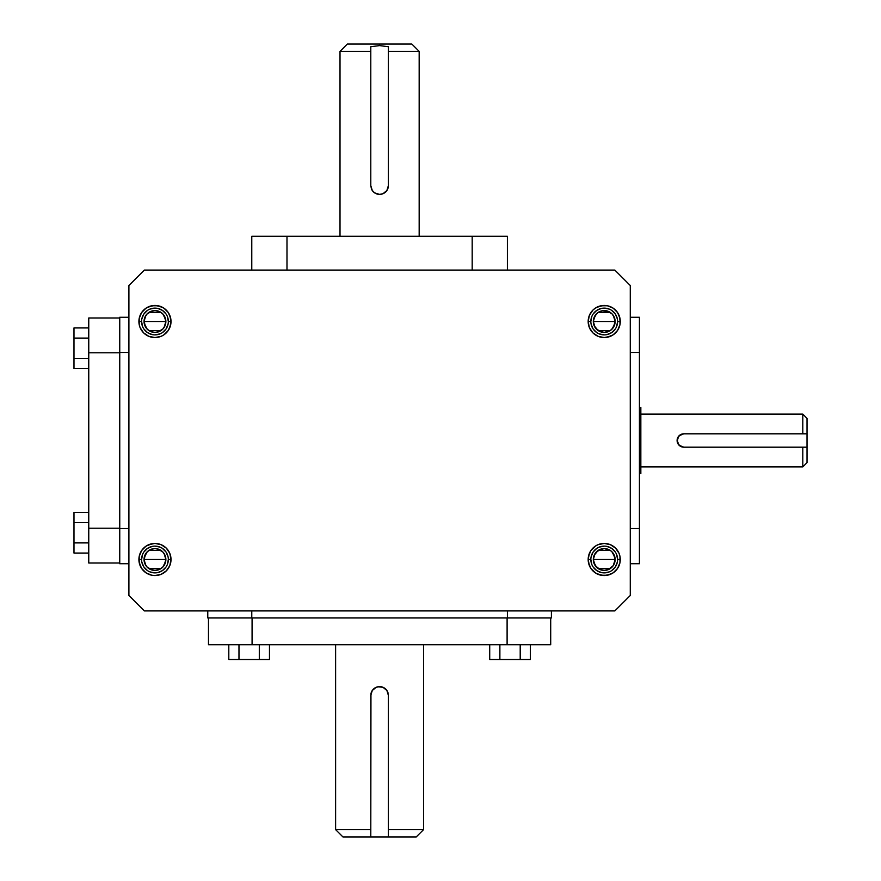 <?xml version="1.0" encoding="UTF-8"?>
<svg xmlns="http://www.w3.org/2000/svg" width="881" height="881" viewBox="0 0 881 881"><rect width="100%" height="100%" fill="white"/><g stroke="black" fill="none" stroke-linecap="round" stroke-linejoin="round"><path stroke-width="1.32" d="M419.169 51.373L419.169 236.284L419.169 51.373L411.845 44.05L379.59 44.05L379.59 45.603L388.389 46.726L388.389 51.373L419.169 51.373L388.389 51.373L388.389 185.594L387.717 188.963L385.812 191.816L382.971 193.721L379.601 194.393L376.22 193.721L373.368 191.816L371.463 188.963L370.791 185.594L370.791 51.373L340.011 51.373L340.011 236.284L340.011 51.373L370.791 51.373L370.791 46.726L379.59 45.603L388.389 46.726L388.389 185.594L386.902 190.483A8.799 8.799 0 0 0 388.389 185.594L386.913 190.483L382.971 193.721A8.799 8.799 0 0 0 385.812 191.816L386.913 190.483A8.799 8.799 0 0 1 385.812 191.805M802.8 414.125L807.018 418.354L802.8 414.125L802.8 433.815L807.018 433.815L807.018 418.354L807.018 447.185L683.788 447.185L679.064 445.235L677.236 441.81L678.227 436.778L681.222 434.322L683.788 433.815L802.8 433.815L802.8 414.125L640.839 414.125L802.8 414.125M807.018 433.815L802.8 433.815L807.018 433.815L807.018 447.185L802.8 447.185L807.018 447.185L807.018 462.646L802.8 466.875L640.839 466.875L802.8 466.875L802.8 447.185L683.788 447.185L679.064 445.235L677.104 440.434M640.839 473.593L639.43 473.593L640.839 473.593L640.839 407.407L639.43 407.407L640.839 407.407L640.839 473.593M415.975 836.95L370.791 836.95L370.791 829.627L335.617 829.627L335.617 644.716L335.617 829.627L370.791 829.627L370.791 695.406L371.463 692.037L373.368 689.184L376.209 687.279L379.579 686.607L382.96 687.279L385.812 689.184L387.717 692.037L388.389 695.406L388.389 836.95L416.239 836.95L423.563 829.627L388.389 829.627L423.563 829.627L423.563 644.716L423.563 829.627M595.082 327.468L593.309 321.499L615.136 321.499L613.352 327.468M613.231 327.655L612.042 329.109M611.832 329.318L610.357 330.529M610.28 330.573L613.297 327.556L615.136 321.499A10.913 10.913 0 0 1 604.223 332.412A10.913 10.913 0 0 1 593.309 321.499L594.135 325.673L598.155 330.573L604.223 332.412L610.28 330.573L598.21 330.606M598.1 330.529L596.602 329.318M596.393 329.109L595.215 327.655M619.971 324.626L620.279 321.499L617.603 321.499A13.38 13.38 0 0 1 604.223 334.879A13.38 13.38 0 0 1 590.843 321.499A13.38 13.38 0 0 0 604.223 334.879A13.38 13.38 0 0 0 617.603 321.499L620.279 321.499A16.056 16.056 0 0 1 604.223 337.555A16.056 16.056 0 0 1 588.167 321.499L590.843 321.499L588.167 321.499L588.475 324.626L589.389 327.644L592.869 332.842L598.078 336.333L604.223 337.555L610.368 336.333L613.143 334.846L617.57 330.419L619.971 324.626L619.971 318.36L617.57 312.579L613.143 308.141L607.35 305.751L601.084 305.751L595.303 308.141L592.869 310.145L589.389 315.354L588.167 321.499L589.389 327.644M613.363 553.532L615.136 559.501L593.309 559.501L595.082 553.532M595.215 553.345L596.393 551.891M596.602 551.682L598.089 550.471M598.21 550.394L610.236 550.394L611.943 551.792L614.299 555.327L615.136 559.501L613.297 565.569L608.397 569.589L604.223 570.425L600.049 569.589L595.149 565.569L593.309 559.501A10.913 10.913 0 0 1 604.223 548.588A10.913 10.913 0 0 1 615.136 559.501A10.913 10.913 0 0 1 604.223 570.425A10.913 10.913 0 0 1 593.309 559.501L594.135 555.327L598.155 550.427L604.223 548.588L610.28 550.427M610.335 550.471L611.832 551.682M612.042 551.891L613.231 553.345M589.389 553.356L588.167 559.501L590.843 559.501A13.38 13.38 0 0 1 604.223 546.121A13.38 13.38 0 0 1 617.603 559.501A13.38 13.38 0 0 0 604.223 546.121A13.38 13.38 0 0 0 590.843 559.501L588.167 559.501A16.056 16.056 0 0 1 604.223 543.445A16.056 16.056 0 0 1 620.279 559.501L617.603 559.501L620.279 559.501L619.971 556.374L619.057 553.356L615.577 548.158L610.368 544.667L604.223 543.445L598.078 544.667L595.303 546.154L590.876 550.581L588.475 556.374L588.475 562.64L590.876 568.421L595.303 572.859L601.084 575.249L607.35 575.249L613.143 572.859L617.57 568.421L619.971 562.64L619.971 556.374M145.817 327.468L144.044 321.499L165.87 321.499L164.097 327.468M163.965 327.655L162.776 329.109M162.578 329.318L161.091 330.529M160.97 330.606L148.944 330.606M148.834 330.529L147.336 329.318M147.138 329.109L145.949 327.655M164.097 315.53L165.87 321.499A10.913 10.913 0 0 1 154.957 332.412A10.913 10.913 0 0 1 144.044 321.499L144.869 317.314L147.237 313.779L150.783 311.411L154.957 310.575L159.131 311.411L162.677 313.779L165.044 317.314L165.87 321.499L165.044 325.673L162.677 329.208L159.131 331.575L154.957 332.412L150.783 331.575L147.237 329.208L144.869 325.673L144.044 321.499A10.913 10.913 0 0 1 154.957 310.575A10.913 10.913 0 0 1 165.87 321.499L144.044 321.499L145.817 315.519M169.791 327.644L171.013 321.499L168.337 321.499A13.38 13.38 0 0 1 154.957 334.879A13.38 13.38 0 0 1 141.577 321.499A13.38 13.38 0 0 0 154.957 334.879A13.38 13.38 0 0 0 168.337 321.499L171.013 321.499A16.056 16.056 0 0 1 154.957 337.555A16.056 16.056 0 0 1 138.901 321.499L141.577 321.499L138.901 321.499L139.209 324.626L140.123 327.644L143.603 332.842L148.812 336.333L154.957 337.555L161.102 336.333L163.877 334.846L168.304 330.419L170.705 324.626L170.705 318.36L168.304 312.579L163.877 308.141L158.084 305.751L151.829 305.751L146.037 308.141L141.61 312.579L139.209 318.36L139.209 324.626M164.097 553.532L165.87 559.501L144.044 559.501L145.817 553.532M145.949 553.345L147.138 551.891M147.336 551.682L148.823 550.471M148.944 550.394L160.97 550.394M161.08 550.471L162.578 551.682M162.787 551.891L163.965 553.345M145.817 565.47L144.044 559.501A10.913 10.913 0 0 1 154.957 548.588A10.913 10.913 0 0 1 165.87 559.501L165.044 555.327L162.677 551.792L159.131 549.425L154.957 548.588L150.783 549.425L147.237 551.792L144.869 555.327L144.044 559.501L144.869 563.686L147.237 567.221L150.783 569.589L154.957 570.425L159.131 569.589L162.677 567.221L165.044 563.686L165.87 559.501A10.913 10.913 0 0 1 154.957 570.425A10.913 10.913 0 0 1 144.044 559.501L165.87 559.501L164.097 565.481M139.209 556.374L138.901 559.501L141.577 559.501A13.38 13.38 0 0 1 154.957 546.121A13.38 13.38 0 0 1 168.337 559.501A13.38 13.38 0 0 0 154.957 546.121A13.38 13.38 0 0 0 141.577 559.501L138.901 559.501A16.056 16.056 0 0 1 154.957 543.445A16.056 16.056 0 0 1 171.013 559.501L168.337 559.501L171.013 559.501L170.705 556.374L169.791 553.356L166.311 548.158L161.102 544.667L154.957 543.445L148.812 544.667L146.037 546.154L141.61 550.581L139.209 556.374L139.209 562.64L141.61 568.421L146.037 572.859L151.829 575.249L154.957 575.557L161.102 574.335L166.311 570.855L169.791 565.646L171.013 559.501L169.791 553.356M614.839 610.907L144.341 610.907L128.901 595.479L128.901 285.521L144.341 270.093L614.839 270.093L630.278 285.521L630.278 595.479L614.839 610.907L144.341 610.907L128.901 595.479L128.901 285.521L144.341 270.093L614.839 270.093L630.278 285.521L630.278 595.479L614.839 610.907M170.705 562.64L171.013 559.501A16.056 16.056 0 0 1 154.957 575.557A16.056 16.056 0 0 1 138.901 559.501L140.123 565.646M141.61 568.421L143.603 570.855M146.037 572.859L151.829 575.249L154.957 575.557L161.102 574.335M166.311 548.158L163.877 546.154M151.829 543.764L146.037 546.154M143.603 548.158L141.61 550.581M148.812 336.333L151.829 337.236M158.084 337.236L161.102 336.333M139.209 318.36L138.901 321.499A16.056 16.056 0 0 1 154.957 305.443A16.056 16.056 0 0 1 171.013 321.499L169.791 315.354M161.102 306.665L154.957 305.443L148.812 306.665L146.037 308.141L141.61 312.579M610.368 544.667L607.35 543.764M601.084 543.764L598.078 544.667M619.971 562.64L620.279 559.501A16.056 16.056 0 0 1 604.223 575.557A16.056 16.056 0 0 1 588.167 559.501L589.389 565.646M598.078 574.335L604.223 575.557L610.368 574.335L613.143 572.859L617.57 568.421M588.475 318.36L588.167 321.499A16.056 16.056 0 0 1 604.223 305.443A16.056 16.056 0 0 1 620.279 321.499L619.057 315.354M617.57 312.579L615.577 310.145M613.143 308.141L607.35 305.751L604.223 305.443L598.078 306.665M592.869 332.842L595.303 334.846M607.35 337.236L613.143 334.846M615.577 332.842L617.57 330.419M141.577 559.501A13.38 13.38 0 0 0 154.957 572.881A13.38 13.38 0 0 0 168.337 559.501A13.38 13.38 0 0 1 154.957 572.881A13.38 13.38 0 0 1 141.577 559.501L142.601 554.38M143.834 552.068L147.523 548.378L152.347 546.385M154.957 546.121L160.078 547.145M162.39 548.378L166.08 552.068L168.084 556.891M168.337 559.501L167.313 564.622M166.08 566.935L162.39 570.635L157.567 572.628M154.957 572.881L149.836 571.868M147.523 570.635L143.834 566.935L141.83 562.111M163.965 565.668L162.776 567.122M162.578 567.32L161.091 568.531M160.97 568.608L148.944 568.608M148.834 568.542L147.336 567.32M147.138 567.111L145.949 565.668M168.337 321.499A13.38 13.38 0 0 0 154.957 308.119A13.38 13.38 0 0 0 141.577 321.499A13.38 13.38 0 0 1 154.957 308.119A13.38 13.38 0 0 1 168.337 321.499L167.313 316.378M141.577 321.499L142.601 326.62M143.834 328.932L147.523 332.622L152.347 334.615M154.957 334.879L160.078 333.855M162.39 332.622L166.08 328.932L168.084 324.109M166.08 314.065L162.39 310.365L157.567 308.372M154.957 308.119L149.836 309.132M147.523 310.365L143.834 314.065L141.83 318.889M145.949 315.332L147.138 313.878M147.336 313.68L148.823 312.469M148.944 312.392L160.97 312.392M161.08 312.458L162.578 313.68M162.787 313.889L163.965 315.332M590.843 559.501A13.38 13.38 0 0 0 604.223 572.881A13.38 13.38 0 0 0 617.603 559.501A13.38 13.38 0 0 1 604.223 572.881A13.38 13.38 0 0 1 590.843 559.501L591.856 564.622M617.603 559.501L616.579 554.38M615.345 552.068L611.656 548.378L606.833 546.385M604.223 546.121L599.102 547.145M596.789 548.378L593.1 552.068L591.096 556.891M593.1 566.935L596.789 570.635L601.613 572.628M604.223 572.881L609.344 571.868M611.656 570.635L615.345 566.935L617.339 562.111M595.082 565.47L593.309 559.501L615.136 559.501L613.352 565.481M613.231 565.668L612.042 567.122M611.832 567.32L610.357 568.531M610.236 568.608L598.21 568.608M598.1 568.542L596.602 567.32M596.393 567.111L595.215 565.668M617.603 321.499A13.38 13.38 0 0 0 604.223 308.119A13.38 13.38 0 0 0 590.843 321.499A13.38 13.38 0 0 1 604.223 308.119A13.38 13.38 0 0 1 617.603 321.499L616.579 326.62M590.843 321.499L591.856 316.378M593.1 314.065L596.789 310.365L601.613 308.372M604.223 308.119L609.344 309.132M611.656 310.365L615.345 314.065L617.339 318.889M615.345 328.932L611.656 332.622L606.833 334.615M604.223 334.879L599.102 333.855M596.789 332.622L593.1 328.932L591.096 324.109M613.363 315.53L615.136 321.499L614.299 317.314L611.943 313.779L608.397 311.411L602.086 310.795L598.155 312.425L595.149 315.431L593.309 321.499A10.913 10.913 0 0 1 604.223 310.575A10.913 10.913 0 0 1 615.136 321.499L593.309 321.499L595.082 315.519M595.215 315.332L596.393 313.878M596.602 313.68L598.089 312.469M598.21 312.392L610.236 312.392M610.335 312.458L611.832 313.68M612.042 313.889L613.231 315.332M207.773 617.955L207.773 610.907L207.773 617.955L551.407 617.955L551.407 610.907L551.407 617.955L507.401 617.955L507.401 610.907L507.401 617.955L251.779 617.955L251.779 610.907L251.779 617.955L207.773 617.955M550.702 617.955L550.702 644.716L550.702 617.955M208.478 644.716L208.478 617.955L208.478 644.716L252.076 644.716L252.076 617.955L252.076 644.716L507.104 644.716L507.104 617.955L507.104 644.716L550.702 644.716L208.478 644.716M228.807 659.495L228.807 644.716L228.807 659.495L238.971 659.495L238.971 644.716L238.971 659.495L259.3 659.495L259.3 644.716L259.3 659.495L269.465 659.495L269.465 644.716L269.465 659.495L228.807 659.495M489.715 659.495L530.373 659.495L530.373 644.716L530.373 659.495L520.208 659.495L520.208 644.716L520.208 659.495L499.879 659.495L499.879 644.716L499.879 659.495L489.715 659.495L489.715 644.716L489.715 659.495M388.014 692.862A8.799 8.799 0 0 0 386.627 690.131M386.307 689.724A8.799 8.799 0 0 0 385.283 688.7M384.876 688.369A8.799 8.799 0 0 0 377.872 686.784L382.96 687.279L385.812 689.184L387.717 692.037L388.389 695.406L388.389 836.95L343.205 836.95M377.046 686.982A8.799 8.799 0 0 0 376.22 687.279L376.539 687.158M372.542 690.131A8.799 8.799 0 0 0 370.956 693.688L372.267 690.517L376.209 687.279A8.799 8.799 0 0 0 374.293 688.38M373.896 688.7A8.799 8.799 0 0 0 372.872 689.724M370.791 695.186A8.799 8.799 0 0 0 370.791 695.406L372.267 690.517L376.22 687.279M376.209 687.279L377.861 686.784M335.617 829.627L342.94 836.95L370.791 836.95L370.956 693.688M382.96 687.279L386.913 690.517L388.389 695.406M119.75 528.523L119.75 563.73L128.901 563.73L119.75 563.73L119.75 528.523L128.901 528.523L119.75 528.523L119.75 352.477L119.75 528.523M630.278 563.73L639.43 563.73L639.43 528.523L630.278 528.523L639.43 528.523L639.43 352.477L630.278 352.477L639.43 352.477L639.43 317.27L630.278 317.27L639.43 317.27L639.43 563.73L630.278 563.73M128.901 352.477L119.75 352.477L128.901 352.477M119.75 317.27L119.75 352.477L119.75 317.27L128.901 317.27L119.75 317.27M677.61 437.945L680.077 434.939L683.788 433.815A6.685 6.685 0 0 0 677.104 440.5A6.685 6.685 0 0 0 683.788 447.185L680.077 446.061L677.61 443.055M677.104 440.511L679.064 435.765L683.788 433.815L802.8 433.815M677.61 443.066L677.236 441.81M802.8 447.185L802.8 466.875L807.018 462.646L807.018 447.185M119.75 528.226L88.761 528.226L88.761 563.025L119.75 563.025L88.761 563.025L88.761 528.226L119.75 528.226M88.761 317.975L119.75 317.975L88.761 317.975L88.761 352.774L119.75 352.774L88.761 352.774L88.761 528.226L88.761 317.975M73.982 512.423L88.761 512.423L73.982 512.423L73.982 522.587L88.761 522.587L73.982 522.587L73.982 542.905L88.761 542.905L73.982 542.905L73.982 553.07L88.761 553.07L73.982 553.07L73.982 512.423M88.761 327.93L73.982 327.93L88.761 327.93M88.761 338.095L73.982 338.095L73.982 327.93L73.982 338.095L88.761 338.095M88.761 358.413L73.982 358.413L73.982 338.095L73.982 358.413L88.761 358.413M88.761 368.577L73.982 368.577L73.982 358.413L73.982 368.577L88.761 368.577M286.986 236.284L251.779 236.284L251.779 270.093L251.779 236.284L286.986 236.284L286.986 270.093L286.986 236.284L472.183 236.284L286.986 236.284M472.183 270.093L472.183 236.284L472.183 270.093M507.401 236.284L472.183 236.284L507.401 236.284L507.401 270.093L507.401 236.284M370.791 185.594L371.452 188.952A8.799 8.799 0 0 0 382.96 193.721L379.601 194.393L374.7 192.906L372.278 190.494L370.791 185.594L370.791 46.726L379.59 45.603L379.59 44.05L347.334 44.05L411.845 44.05M371.452 188.952L373.368 191.816L376.22 193.721M382.541 193.886L385.812 191.816M165.661 561.638L162.677 567.221M159.131 569.589L157.082 570.205M152.831 570.205L147.237 567.221M144.869 563.686L144.253 561.638M144.253 557.376L147.237 551.792M150.783 549.425L152.831 548.797M157.082 548.797L162.677 551.792M165.044 555.327L165.661 557.376M165.661 319.363L162.677 313.779M159.131 311.411L157.082 310.795M152.831 310.795L147.237 313.779M144.869 317.314L144.253 319.363M144.253 323.624L147.237 329.208M150.783 331.575L152.831 332.203M157.082 332.203L162.677 329.208M165.044 325.673L165.661 323.624M593.519 561.638L596.503 567.221M600.049 569.589L602.086 570.205M606.348 570.205L611.943 567.221M614.299 563.686L614.927 561.638M614.927 557.376L611.943 551.792M608.397 549.425L606.348 548.797M602.086 548.797L596.503 551.792M594.135 555.327L593.519 557.376M614.927 323.624L611.943 329.208M608.397 331.575L606.348 332.203M602.086 332.203L596.503 329.208M594.135 325.673L593.519 323.624M593.519 319.363L596.503 313.779M600.049 311.411L602.086 310.795M606.348 310.795L611.943 313.779M614.299 317.314L614.927 319.363M340.011 51.373L347.334 44.05"/></g></svg>

